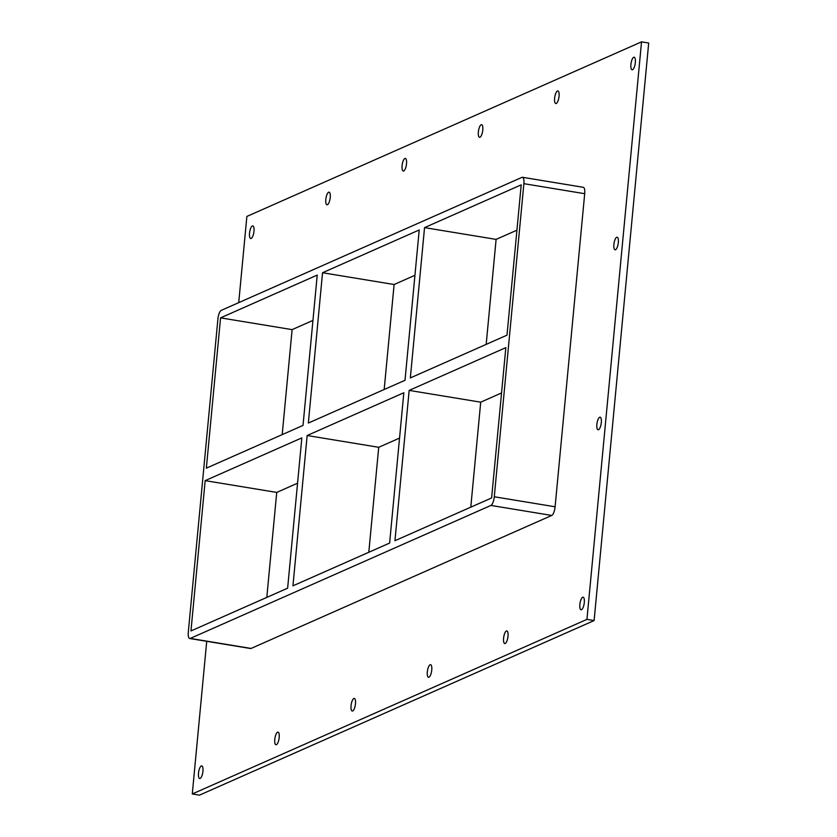 <?xml version="1.0" encoding="UTF-8"?>
<svg xmlns="http://www.w3.org/2000/svg" width="837" height="837" viewBox="0 0 837 837"><rect width="100%" height="100%" fill="white"/><g stroke="black" fill="none" stroke-linecap="round" stroke-linejoin="round"><path stroke-width="1.26" d="M633.714 57.261A6.393 2.072 99.3 0 1 634.164 57.198A6.393 2.072 99.3 0 1 635.262 63.183A6.393 2.072 99.3 0 1 632.531 69.743A6.393 2.072 99.3 0 1 632.081 69.806A6.393 2.072 99.3 0 1 630.983 63.832A6.393 2.072 99.3 0 1 633.714 57.261M506.395 630.993A6.393 2.072 99.3 0 1 506.845 630.931A6.393 2.072 99.3 0 1 507.944 636.905A6.393 2.072 99.3 0 1 505.213 643.465A6.393 2.072 99.3 0 1 504.763 643.538A6.393 2.072 99.3 0 1 503.665 637.553A6.393 2.072 99.3 0 1 506.395 630.993M557.442 91.003A6.393 2.072 99.3 0 1 557.892 90.94A6.393 2.072 99.3 0 1 558.99 96.925A6.393 2.072 99.3 0 1 556.26 103.485A6.393 2.072 99.3 0 1 555.81 103.547A6.393 2.072 99.3 0 1 554.701 97.563A6.393 2.072 99.3 0 1 557.442 91.003M430.124 664.735A6.393 2.072 99.3 0 1 430.574 664.672A6.393 2.072 99.3 0 1 431.672 670.646A6.393 2.072 99.3 0 1 428.942 677.206A6.393 2.072 99.3 0 1 428.492 677.279A6.393 2.072 99.3 0 1 427.393 671.295A6.393 2.072 99.3 0 1 430.124 664.735M481.17 124.744A6.393 2.072 99.3 0 1 481.61 124.682A6.393 2.072 99.3 0 1 482.719 130.656A6.393 2.072 99.3 0 1 479.988 137.216A6.393 2.072 99.3 0 1 479.538 137.289A6.393 2.072 99.3 0 1 478.429 131.304A6.393 2.072 99.3 0 1 481.17 124.744M353.852 698.476A6.393 2.072 99.3 0 1 354.302 698.414A6.393 2.072 99.3 0 1 355.401 704.388A6.393 2.072 99.3 0 1 352.67 710.948A6.393 2.072 99.3 0 1 352.22 711.021A6.393 2.072 99.3 0 1 351.121 705.036A6.393 2.072 99.3 0 1 353.852 698.476M404.899 158.486A6.393 2.072 99.3 0 1 405.338 158.423A6.393 2.072 99.3 0 1 406.447 164.397A6.393 2.072 99.3 0 1 403.716 170.957A6.393 2.072 99.3 0 1 403.267 171.03A6.393 2.072 99.3 0 1 402.158 165.046A6.393 2.072 99.3 0 1 404.899 158.486M277.581 732.218A6.393 2.072 99.3 0 1 278.03 732.145A6.393 2.072 99.3 0 1 279.129 738.129A6.393 2.072 99.3 0 1 276.398 744.689A6.393 2.072 99.3 0 1 275.948 744.763A6.393 2.072 99.3 0 1 274.85 738.778A6.393 2.072 99.3 0 1 277.581 732.218M328.627 192.228A6.393 2.072 99.3 0 1 329.067 192.165A6.393 2.072 99.3 0 1 330.176 198.139A6.393 2.072 99.3 0 1 327.445 204.699A6.393 2.072 99.3 0 1 326.995 204.772A6.393 2.072 99.3 0 1 325.886 198.787A6.393 2.072 99.3 0 1 328.627 192.228M616.702 237.258A6.393 2.072 99.3 0 1 617.141 237.195A6.393 2.072 99.3 0 1 618.25 243.18A6.393 2.072 99.3 0 1 615.519 249.74A6.393 2.072 99.3 0 1 615.069 249.803A6.393 2.072 99.3 0 1 613.96 243.829A6.393 2.072 99.3 0 1 616.702 237.258M599.679 417.255A6.393 2.072 99.3 0 1 600.129 417.192A6.393 2.072 99.3 0 1 601.238 423.177A6.393 2.072 99.3 0 1 598.507 429.737A6.393 2.072 99.3 0 1 598.057 429.799A6.393 2.072 99.3 0 1 596.948 423.815A6.393 2.072 99.3 0 1 599.679 417.255M582.667 597.252A6.393 2.072 99.3 0 1 583.117 597.189A6.393 2.072 99.3 0 1 584.226 603.174A6.393 2.072 99.3 0 1 581.485 609.734A6.393 2.072 99.3 0 1 581.035 609.796A6.393 2.072 99.3 0 1 579.936 603.812A6.393 2.072 99.3 0 1 582.667 597.252M252.345 225.969A6.393 2.072 99.3 0 1 252.795 225.896A6.393 2.072 99.3 0 1 253.904 231.88A6.393 2.072 99.3 0 1 251.173 238.44A6.393 2.072 99.3 0 1 250.723 238.514A6.393 2.072 99.3 0 1 249.614 232.529A6.393 2.072 99.3 0 1 252.345 225.969M201.309 765.96A6.393 2.072 99.3 0 1 201.759 765.886A6.393 2.072 99.3 0 1 202.857 771.871A6.393 2.072 99.3 0 1 200.127 778.431A6.393 2.072 99.3 0 1 199.677 778.504A6.393 2.072 99.3 0 1 198.568 772.52A6.393 2.072 99.3 0 1 201.309 765.96M307.158 435.522L403.832 392.752L389.623 543.067L292.95 585.827L307.158 435.522L378.722 447.293L399.552 438.086M368.803 552.284L378.722 447.293M301.843 437.877L287.635 588.181L190.962 630.952L205.17 480.637L301.843 437.877M317.233 275.091L303.025 425.405L206.352 468.165L220.56 317.861L317.233 275.091M384.183 389.498L394.112 284.517L322.548 272.736L419.222 229.976L405.014 380.28L308.34 423.051L322.548 272.736M414.932 275.3L394.112 284.517M297.553 483.2L276.733 492.418L205.17 480.637M409.157 390.398L505.83 347.637L491.622 497.952L394.949 540.712L409.157 390.398L480.71 402.178L501.541 392.961M470.792 507.159L480.71 402.178M486.182 344.373L496.1 239.392L424.547 227.622L521.21 184.851L507.002 335.166L410.339 377.926L424.547 227.622M312.944 320.414L292.113 329.632L220.56 317.861M555.098 506.783L494.28 496.77A7.669 2.49 99.3 0 1 490.911 505.433L551.74 515.446A7.669 2.49 -80.7 0 0 555.098 506.783L584.697 193.692A7.669 2.49 -80.7 0 0 583.284 187.3L522.455 177.287A7.669 2.49 99.3 0 1 523.878 183.68L584.697 193.692M494.28 496.77L523.878 183.68M189.717 638.516L250.545 648.518A7.669 2.49 -80.7 0 0 251.079 648.445L190.261 638.432A7.669 2.49 99.3 0 1 189.717 638.516A7.669 2.49 99.3 0 1 188.304 632.123L217.902 319.033A7.669 2.49 99.3 0 1 221.261 310.37L521.922 177.371A7.669 2.49 99.3 0 1 522.455 177.287M190.261 638.432L490.911 505.433M276.733 492.418L266.804 597.398M292.113 329.632L282.195 434.612M206.718 641.309L192.28 793.968L586.946 619.38L641.54 41.85L246.873 216.438L238.723 302.649M251.079 648.445L551.74 515.446M192.28 793.968L199.436 795.15L594.103 620.562L648.696 43.032L641.54 41.85M594.103 620.562L586.946 619.38M516.931 230.185L496.1 239.392"/></g></svg>
